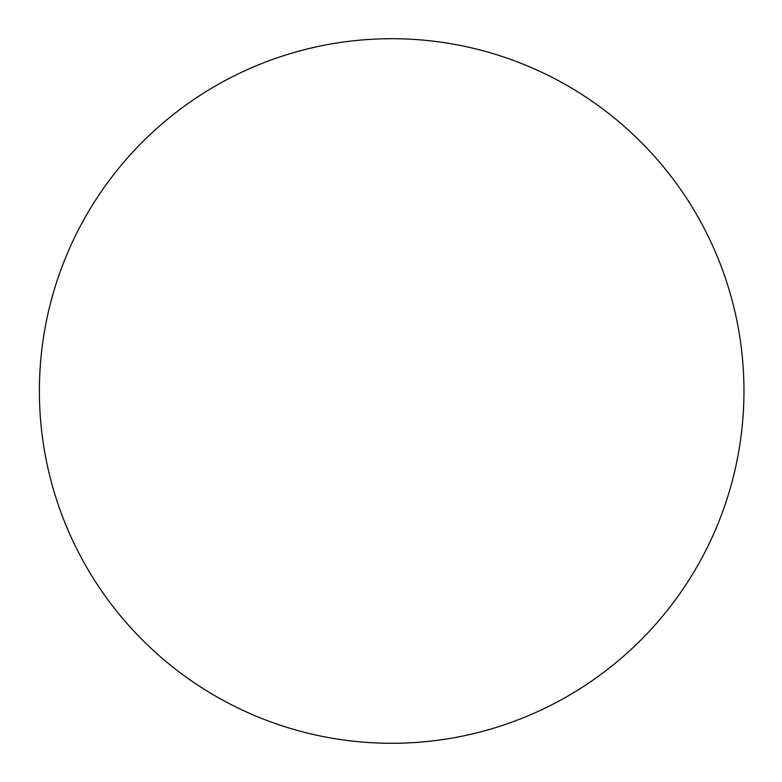 <?xml version="1.0" encoding="UTF-8"?>
<svg xmlns="http://www.w3.org/2000/svg" width="782" height="782" viewBox="0 0 782 782"><rect width="100%" height="100%" fill="white"/><g stroke="black" fill="none" stroke-linecap="round" stroke-linejoin="round"><path stroke-width="1.17" d="M375.077 742.9A352.291 352.291 0 0 0 715.237 251.657A352.291 352.291 0 0 0 39.774 374.402A352.291 352.291 0 0 0 375.077 742.9"/></g></svg>
